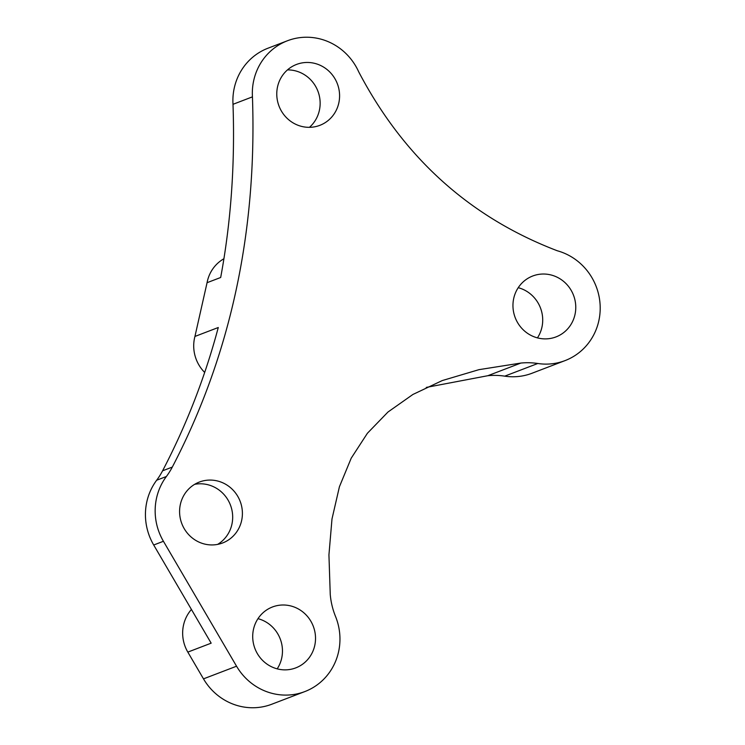 <?xml version="1.0" encoding="UTF-8"?>
<svg xmlns="http://www.w3.org/2000/svg" width="745" height="745" viewBox="0 0 745 745"><rect width="100%" height="100%" fill="white"/><g stroke="black" fill="none" stroke-linecap="round" stroke-linejoin="round"><path stroke-width="1.12" d="M156.664 480.227A72.461 69.406 69.1 0 0 162.578 470.812L172.3 467.087A72.461 69.406 -110.9 0 1 166.386 476.502L156.664 480.227A57.97 55.521 69.1 0 0 153.703 545.005L211.161 643.168L187.824 652.108A36.235 34.708 -110.9 0 1 183.605 624.748A36.235 34.708 -110.9 0 1 191.428 609.457M504.728 376.151A72.461 69.406 69.1 0 0 487.817 375.713L520.876 363.057A72.461 69.406 -110.9 0 1 537.788 363.495L504.728 376.151A57.97 55.521 69.1 0 0 532.032 373.245L565.092 360.589A57.97 55.521 69.1 0 0 598.682 321.44A57.97 55.521 69.1 0 0 557.325 250.776C469.955 217.372 403.743 157.726 358.699 71.827A57.97 55.521 69.1 0 0 287.458 40.752A57.97 55.521 69.1 0 0 252.443 96.859L232.999 104.309A57.97 55.521 69.1 0 1 268.004 48.201L287.458 40.752M537.788 363.495A57.97 55.521 69.1 0 0 565.092 360.589M187.824 652.108L203.487 678.863A57.97 55.521 69.1 0 0 271.776 704.23L304.835 691.574A57.97 55.521 69.1 0 0 338.435 652.424A57.97 55.521 69.1 0 0 335.529 616.45A72.461 69.406 -110.9 0 1 330.249 594.454L328.936 554.876L331.991 518.976L339.422 486.736L351.221 458.166L367.406 433.264L387.968 412.032L412.898 394.468L442.213 380.583L478.97 369.66L520.876 363.057M166.386 476.502A57.97 55.521 69.1 0 0 163.425 541.28L236.547 666.207A57.97 55.521 69.1 0 0 304.835 691.574M513.808 298.028A32.612 31.234 69.1 0 0 523.828 330.38A32.612 31.234 69.1 0 0 556.021 336.908A32.612 31.234 69.1 0 0 574.917 314.884A32.612 31.234 69.1 0 0 564.896 282.523A32.612 31.234 69.1 0 0 532.712 276.004A32.612 31.234 69.1 0 0 513.808 298.028M537.443 337.876A32.612 31.234 69.1 0 0 541.857 327.539A32.612 31.234 69.1 0 0 518.231 287.691M253.561 629.004A32.612 31.234 69.1 0 0 263.581 661.355A32.612 31.234 69.1 0 0 295.774 667.883A32.612 31.234 69.1 0 0 314.669 645.859A32.612 31.234 69.1 0 0 304.649 613.507A32.612 31.234 69.1 0 0 272.456 606.979A32.612 31.234 69.1 0 0 253.561 629.004M277.187 668.852A32.612 31.234 69.1 0 0 281.61 658.515A32.612 31.234 69.1 0 0 257.984 618.667M180.439 504.076A32.612 31.234 69.1 0 0 190.469 536.428A32.612 31.234 69.1 0 0 222.653 542.956A32.612 31.234 69.1 0 0 241.548 520.932A32.612 31.234 69.1 0 0 231.527 488.58A32.612 31.234 69.1 0 0 199.343 482.052A32.612 31.234 69.1 0 0 180.439 504.076M217.633 544.39A32.612 31.234 69.1 0 0 231.825 524.657A32.612 31.234 69.1 0 0 194.641 484.334M277.624 86.467A32.612 31.234 69.1 0 0 287.644 118.818A32.612 31.234 69.1 0 0 319.838 125.346A32.612 31.234 69.1 0 0 338.733 103.322A32.612 31.234 69.1 0 0 328.713 70.971A32.612 31.234 69.1 0 0 296.519 64.443A32.612 31.234 69.1 0 0 277.624 86.467M309.445 127.33A32.612 31.234 69.1 0 0 319.288 110.772A32.612 31.234 69.1 0 0 287.468 69.9M172.3 467.087C230.41 355.7 257.118 232.291 252.443 96.859M204.679 372.444A36.235 34.708 -110.9 0 1 194.939 336.442L207.063 282.7A36.235 34.708 -110.9 0 1 223.91 258.748M487.817 375.713L426.28 387.409M207.063 282.7L220.678 277.494C230.969 222.131 235.075 164.403 232.999 104.309M162.578 470.812C186.436 425.069 205.005 377.305 218.276 327.511L194.939 336.442M203.487 678.863L236.547 666.207M153.703 545.005L163.425 541.28"/></g></svg>
